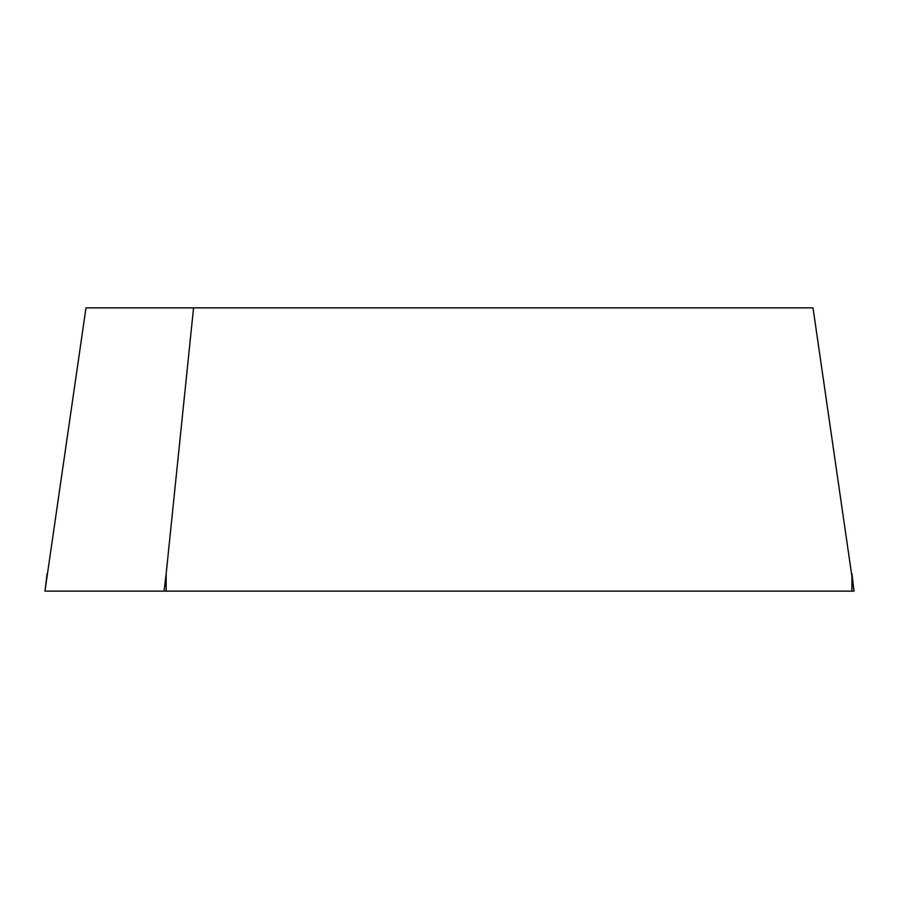 <?xml version="1.0" encoding="UTF-8"?>
<svg xmlns="http://www.w3.org/2000/svg" width="899" height="899" viewBox="0 0 899 899"><rect width="100%" height="100%" fill="white"/><g stroke="black" fill="none" stroke-linecap="round" stroke-linejoin="round"><path stroke-width="1.35" d="M854.05 591.126L813.011 307.874L85.989 307.874L44.95 591.126L854.05 591.126L851.915 591.126L851.915 573.697L854.016 591.126M193.555 307.874L166.169 573.697L166.169 591.126L851.915 591.126M44.984 591.126L166.169 591.126M164.056 591.126L166.169 573.697M47.085 573.697L44.95 591.126"/></g></svg>

